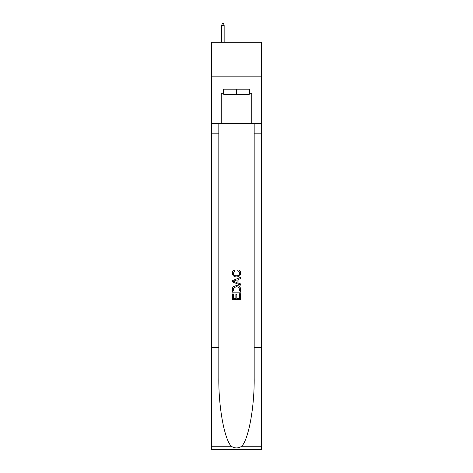 <?xml version="1.0" encoding="UTF-8"?>
<svg xmlns="http://www.w3.org/2000/svg" width="473" height="473" viewBox="0 0 473 473"><rect width="100%" height="100%" fill="white"/><g stroke="black" fill="none" stroke-linecap="round" stroke-linejoin="round"><path stroke-width="0.71" d="M261.604 76.165L261.604 42.239L211.396 42.239L211.396 76.165L261.604 76.165L261.604 123.666L251.766 123.666L251.766 93.264L249.596 93.264L249.596 89.196L223.404 89.196L223.404 93.264L223.812 93.264M249.188 89.196L249.188 94.624L223.812 94.624L223.812 89.196M236.5 89.196L236.5 94.624M239.628 293.727L239.628 298.528L236.807 298.528L239.628 298.528L239.628 293.727L240.568 293.727L240.568 299.675L232.426 299.675L232.426 293.934L232.426 299.675M235.867 294.247L235.867 298.528L233.366 298.528L235.867 298.528L235.867 294.247L236.807 294.247L236.807 298.528M233.124 286.756L232.545 287.939L233.124 286.756L236.453 285.479C239.054 285.467 240.426 286.727 240.568 289.245L240.568 292.16L232.426 292.16L232.426 289.375L232.426 292.16M237.96 269.823L237.694 270.97L237.96 269.823C239.687 270.272 240.591 271.378 240.674 273.146C240.45 275.647 239.042 276.906 236.435 276.918L236.435 276.918C233.934 276.865 232.562 275.617 232.32 273.169L232.32 273.169C232.361 271.561 233.154 270.515 234.685 270.03L234.933 271.177L233.26 273.223C233.502 274.984 234.561 275.836 236.429 275.771C238.339 275.871 239.439 275.032 239.734 273.252C239.645 271.987 238.966 271.224 237.694 270.97M241.75 446.252L261.604 446.252L261.604 449.35L211.396 449.35L211.396 347.572L218.828 347.572L218.828 377.832C218.461 406.75 224.332 439.062 231.25 446.252C234.744 448.487 238.244 448.487 241.75 446.252C248.668 439.062 254.539 406.75 254.172 377.832L254.172 123.666M232.426 280.607L232.426 281.902L240.568 285.13L232.426 281.902L232.426 280.607L240.568 277.373L232.426 280.607M254.172 347.572L261.604 347.572L261.604 123.666M211.396 347.572L211.396 76.165M218.828 123.666L218.828 347.572M261.604 446.252L261.604 347.572M211.396 123.666L221.234 123.666L221.234 93.264L223.404 93.264M221.234 123.666L251.766 123.666M249.188 93.264L249.596 93.264M240.568 277.373L240.568 278.591L238.061 279.519L238.061 282.99L240.568 283.912L240.568 285.13M234.868 281.807L237.121 282.641L237.121 279.862L233.366 281.252L234.868 281.807M237.121 279.862L237.121 282.641M232.426 289.375L232.545 287.939M239.054 287.413L239.628 291.013L239.054 287.413L236.435 286.626L233.532 288.016L233.366 291.013L239.628 291.013L233.366 291.013M232.426 293.934L233.366 293.934L233.366 298.528M224.149 42.239L224.149 25.412L221.707 25.412L221.707 42.239M221.707 25.412L222.251 23.65L223.611 23.65L224.149 25.412M254.172 133.161L261.604 133.161M218.828 133.161L211.396 133.161M211.396 446.252L231.25 446.252"/></g></svg>
